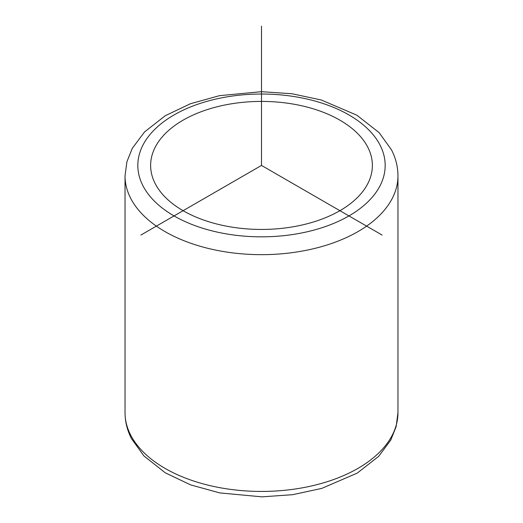 <?xml version="1.0" encoding="UTF-8"?>
<svg xmlns="http://www.w3.org/2000/svg" width="523" height="523" viewBox="0 0 523 523"><rect width="100%" height="100%" fill="white"/><g stroke="black" fill="none" stroke-linecap="round" stroke-linejoin="round"><path stroke-width="0.78" d="M367.891 147.408A110.876 64.015 180 0 1 372.376 165.431A110.876 64.015 180 0 1 277.268 228.793A110.876 64.015 180 0 1 155.109 183.455A110.876 64.015 180 0 1 150.624 165.431A110.876 64.015 180 0 1 245.732 102.063A110.876 64.015 180 0 1 367.891 147.408M382.123 235.069L261.5 165.431L140.877 235.069M261.5 165.431L261.5 26.15M142.831 185.534A123.67 71.403 180 0 1 226.681 96.918A123.67 71.403 180 0 1 380.169 145.329A123.67 71.403 180 0 1 296.319 233.944A123.67 71.403 180 0 1 142.831 185.534M125.036 175.878L126.886 161.803L132.286 148.342L144.525 131.966L165.176 115.773L190.424 103.731L219.51 95.663L261.428 91.682L292.063 93.767L321.22 99.971L356.849 115.191L379.129 132.646L391.577 149.977C395.793 158.266 397.925 166.902 397.964 175.878A136.464 78.79 180 0 1 280.91 253.864A136.464 78.79 180 0 1 130.554 198.06A136.464 78.79 180 0 1 125.036 175.878L125.036 412.654A136.464 78.79 180 0 0 130.554 434.835A136.464 78.79 180 0 0 280.91 490.639A136.464 78.79 180 0 0 397.964 412.654L396.127 426.696L390.753 440.118L378.659 456.376L357.248 473.099L321.75 488.404L292.632 494.686L262.01 496.85L219.797 492.921L190.679 484.899L165.386 472.884L143.956 455.978L131.423 438.555C127.207 430.266 125.075 421.63 125.036 412.654M397.964 175.878L397.964 412.654"/></g></svg>
